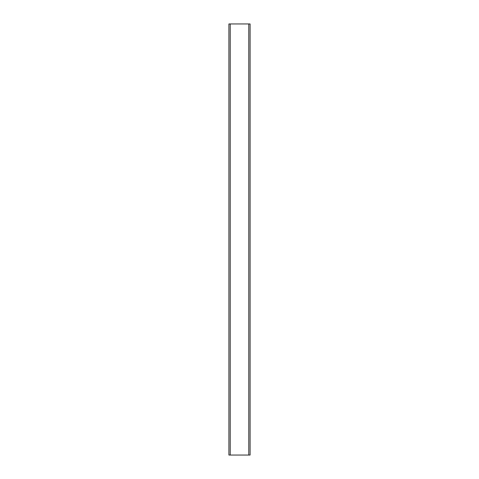 <?xml version="1.0" encoding="UTF-8"?>
<svg xmlns="http://www.w3.org/2000/svg" width="479" height="479" viewBox="0 0 479 479"><rect width="100%" height="100%" fill="white"/><g stroke="black" fill="none" stroke-linecap="round" stroke-linejoin="round"><path stroke-width="0.72" d="M230.225 23.95L230.225 455.05L228.902 455.05L228.902 23.95L250.098 23.95L250.098 455.05L248.775 455.05L248.775 23.95M230.225 455.05L248.775 455.05M250.098 455.05L250.098 23.95"/></g></svg>
